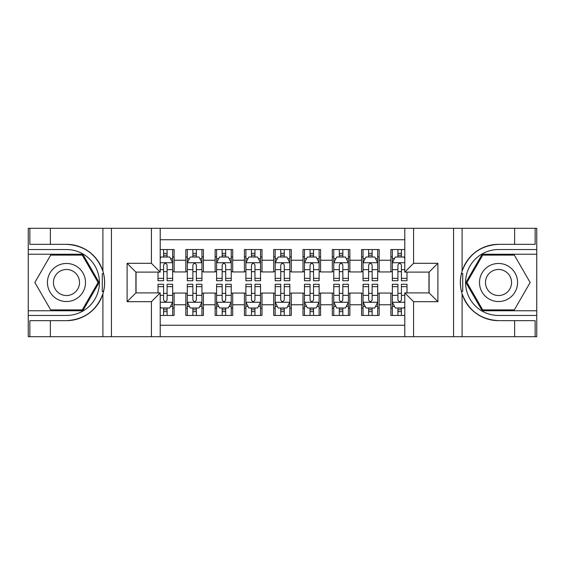 <?xml version="1.0" encoding="UTF-8"?>
<svg xmlns="http://www.w3.org/2000/svg" width="565" height="565" viewBox="0 0 565 565"><rect width="100%" height="100%" fill="white"/><g stroke="black" fill="none" stroke-linecap="round" stroke-linejoin="round"><path stroke-width="0.85" d="M160.206 336.691L404.794 336.691L404.794 292.896L429.103 292.896L429.103 272.104L404.794 272.104L404.794 228.309L160.206 228.309L160.206 272.104L135.897 272.104L135.897 292.896L160.206 292.896L160.206 336.691L50.363 336.691L50.363 320.652L66.472 320.652A38.152 38.152 0 0 0 102.908 293.828C105.139 286.286 105.139 278.729 102.908 271.172A38.152 38.152 0 0 0 66.472 244.348L50.363 244.348L50.363 228.309L28.25 228.309L28.25 310.764L82.794 310.764L99.115 282.5L82.794 254.236L28.25 254.236M404.794 249.546L390.881 249.546L390.881 260.239L379.164 260.239L379.164 271.956L390.881 271.956L390.881 260.239M379.164 260.239L379.164 249.546L361.586 249.546L361.586 260.239L349.869 260.239L349.869 271.956L361.586 271.956L361.586 260.239M349.869 260.239L349.869 249.546L332.298 249.546L332.298 260.239L320.581 260.239L320.581 271.956L332.298 271.956L332.298 260.239M320.581 260.239L320.581 249.546L303.002 249.546L303.002 260.239L291.286 260.239L291.286 271.956L303.002 271.956L303.002 260.239M291.286 260.239L291.286 249.546L273.714 249.546L273.714 260.239L261.998 260.239L261.998 271.956L273.714 271.956L273.714 260.239M261.998 260.239L261.998 249.546L244.419 249.546L244.419 260.239L232.702 260.239L232.702 271.956L244.419 271.956L244.419 260.239M232.702 260.239L232.702 249.546L215.131 249.546L215.131 260.239L203.414 260.239L203.414 271.956L215.131 271.956L215.131 260.239M203.414 260.239L203.414 249.546L185.836 249.546L185.836 271.956L174.119 271.956L174.119 249.546L160.206 249.546M160.206 315.454L174.119 315.454L174.119 293.044L185.836 293.044L185.836 315.454L203.414 315.454L203.414 293.044L215.131 293.044L215.131 304.761L203.414 304.761M215.131 304.761L215.131 315.454L232.702 315.454L232.702 293.044L244.419 293.044L244.419 304.761L232.702 304.761M244.419 304.761L244.419 315.454L261.998 315.454L261.998 293.044L273.714 293.044L273.714 304.761L261.998 304.761M273.714 304.761L273.714 315.454L291.286 315.454L291.286 293.044L303.002 293.044L303.002 304.761L291.286 304.761M303.002 304.761L303.002 315.454L320.581 315.454L320.581 293.044L332.298 293.044L332.298 304.761L320.581 304.761M332.298 304.761L332.298 315.454L349.869 315.454L349.869 293.044L361.586 293.044L361.586 304.761L349.869 304.761M361.586 304.761L361.586 315.454L379.164 315.454L379.164 293.044L390.881 293.044L390.881 304.761L379.164 304.761M404.794 239.737L160.206 239.737M160.206 325.263L404.794 325.263M390.881 304.761L390.881 315.454L404.794 315.454M136.045 272.104L136.045 292.896M428.955 292.896L428.955 272.104M163.575 256.87L167.092 256.87M172.657 256.87L174.119 256.87M163.575 271.659L167.092 271.659M172.657 271.659L174.119 271.659M163.575 293.341L167.092 293.341M172.657 293.341L174.119 293.341M163.575 308.13L167.092 308.13M172.657 308.13L174.119 308.13M185.836 271.659L187.305 271.659M192.87 271.659L196.38 271.659M201.945 271.659L203.414 271.659M185.836 256.87L187.305 256.87M192.87 256.87L196.38 256.87M201.945 256.87L203.414 256.87M185.836 293.341L187.305 293.341M192.87 293.341L196.38 293.341M201.945 293.341L203.414 293.341M185.836 308.13L187.305 308.13M192.87 308.13L196.38 308.13M201.945 308.13L203.414 308.13M215.131 293.341L216.593 293.341M222.158 293.341L225.675 293.341M231.24 293.341L232.702 293.341M215.131 308.13L216.593 308.13M222.158 308.13L225.675 308.13M231.24 308.13L232.702 308.13M215.131 256.87L216.593 256.87M222.158 256.87L225.675 256.87M231.24 256.87L232.702 256.87M215.131 271.659L216.593 271.659M222.158 271.659L225.675 271.659M231.24 271.659L232.702 271.659M244.419 293.341L245.888 293.341M251.453 293.341L254.963 293.341M260.529 293.341L261.998 293.341M244.419 308.13L245.888 308.13M251.453 308.13L254.963 308.13M260.529 308.13L261.998 308.13M244.419 256.87L245.888 256.87M251.453 256.87L254.963 256.87M260.529 256.87L261.998 256.87M244.419 271.659L245.888 271.659M251.453 271.659L254.963 271.659M260.529 271.659L261.998 271.659M273.714 293.341L275.176 293.341M280.741 293.341L284.259 293.341M289.824 293.341L291.286 293.341M273.714 308.13L275.176 308.13M280.741 308.13L284.259 308.13M289.824 308.13L291.286 308.13M273.714 256.87L275.176 256.87M280.741 256.87L284.259 256.87M289.824 256.87L291.286 256.87M273.714 271.659L275.176 271.659M280.741 271.659L284.259 271.659M289.824 271.659L291.286 271.659M303.002 293.341L304.471 293.341M310.037 293.341L313.547 293.341M319.112 293.341L320.581 293.341M303.002 308.13L304.471 308.13M310.037 308.13L313.547 308.13M319.112 308.13L320.581 308.13M303.002 256.87L304.471 256.87M310.037 256.87L313.547 256.87M319.112 256.87L320.581 256.87M303.002 271.659L304.471 271.659M310.037 271.659L313.547 271.659M319.112 271.659L320.581 271.659M332.298 293.341L333.76 293.341M339.325 293.341L342.842 293.341M348.407 293.341L349.869 293.341M332.298 308.13L333.76 308.13M339.325 308.13L342.842 308.13M348.407 308.13L349.869 308.13M332.298 256.87L333.76 256.87M339.325 256.87L342.842 256.87M348.407 256.87L349.869 256.87M332.298 271.659L333.76 271.659M339.325 271.659L342.842 271.659M348.407 271.659L349.869 271.659M361.586 293.341L363.055 293.341M368.62 293.341L372.13 293.341M377.695 293.341L379.164 293.341M361.586 308.13L363.055 308.13M368.62 308.13L372.13 308.13M377.695 308.13L379.164 308.13M361.586 256.87L363.055 256.87M368.62 256.87L372.13 256.87M377.695 256.87L379.164 256.87M361.586 271.659L363.055 271.659M368.62 271.659L372.13 271.659M377.695 271.659L379.164 271.659M390.881 293.341L392.343 293.341M397.908 293.341L401.425 293.341M390.881 308.13L392.343 308.13M397.908 308.13L401.425 308.13M390.881 256.87L392.343 256.87M397.908 256.87L401.425 256.87M390.881 271.659L392.343 271.659M397.908 271.659L401.425 271.659M167.092 253.353L163.575 253.353M158.009 278.354L158.009 280.741L163.575 280.741L163.575 278.354L158.009 278.354L158.009 272.104M170.531 258.629L172.657 258.629L172.657 280.741L167.092 280.741L167.092 265.07C165.919 262.817 164.747 262.817 163.575 265.07L163.575 278.354M172.657 258.629L172.657 249.546M172.657 262.873L169.726 257.019L160.94 257.019L160.206 258.48M163.575 257.019L163.575 249.546M167.092 249.546L167.092 257.019M163.575 311.647L167.092 311.647M160.206 306.52L160.94 307.981L169.726 307.981L172.657 302.127L172.657 284.259L167.092 284.259L167.092 286.646L172.657 286.646M172.657 302.127L172.657 315.454M158.009 292.896L158.009 284.259L163.575 284.259L163.575 299.93C164.747 302.183 165.919 302.183 167.092 299.93L167.092 286.646M167.092 307.981L167.092 315.454M163.575 315.454L163.575 307.981M75.993 266.009A19.041 19.041 0 0 0 49.988 272.98A19.041 19.041 0 0 0 56.959 298.991A19.041 19.041 0 0 0 82.963 292.02A19.041 19.041 0 0 0 75.993 266.009M72.991 271.214A13.037 13.037 0 0 0 55.186 275.981A13.037 13.037 0 0 0 59.961 293.786A13.037 13.037 0 0 0 77.765 289.019A13.037 13.037 0 0 0 72.991 271.214M82.285 309.888L50.666 309.888L34.853 282.5L50.666 255.112L82.285 255.112L98.098 282.5L82.285 309.888M508.041 266.009A19.041 19.041 0 0 0 482.037 272.98A19.041 19.041 0 0 0 489.007 298.991A19.041 19.041 0 0 0 515.012 292.02A19.041 19.041 0 0 0 508.041 266.009M505.039 271.214A13.037 13.037 0 0 0 487.235 275.981A13.037 13.037 0 0 0 492.009 293.786A13.037 13.037 0 0 0 509.814 289.019A13.037 13.037 0 0 0 505.039 271.214M514.334 309.888L482.715 309.888L466.902 282.5L482.715 255.112L514.334 255.112L530.147 282.5L514.334 309.888M102.286 291.293L103.6 291.293A38.152 38.152 0 0 0 103.607 273.721L102.286 273.721L102.286 291.519L103.543 291.519M50.363 228.309L102.908 228.309L102.908 271.172C96.544 254.37 84.404 245.429 66.472 244.348M66.472 320.652C84.404 319.571 96.544 310.63 102.908 293.828L102.908 336.691M151.42 336.691L151.42 301.689L127.111 301.689L127.111 263.311L151.42 263.311L151.42 228.309L111.439 228.309L111.439 336.691M50.363 336.691L28.25 336.691L28.25 310.764M28.25 315.454L66.472 315.454A32.954 32.954 0 0 0 99.426 282.5A32.954 32.954 0 0 0 66.472 249.546L28.25 249.546M102.908 228.309L111.439 228.309M151.42 228.309L160.206 228.309M50.363 320.652L29.86 320.652L29.86 336.691M50.363 244.348L29.86 244.348L29.86 228.309M151.42 301.689L160.206 292.896M127.111 301.689L135.897 292.896M127.111 263.311L135.897 272.104M151.42 263.311L160.206 272.104M102.286 273.721L103.55 273.495M104.49 285.777L104.603 281.158M104.228 276.991L104.024 275.748M462.714 273.707L461.4 273.707A38.152 38.152 0 0 0 461.393 291.279L462.714 291.279L462.714 273.481L461.457 273.481A38.152 38.152 0 0 1 498.528 244.348C480.596 245.429 468.456 254.37 462.092 271.172C459.861 278.714 459.861 286.271 462.092 293.828C468.456 310.63 480.596 319.571 498.528 320.652L514.637 320.652L514.637 336.691L536.75 336.691L536.75 254.236L482.206 254.236L465.885 282.5L482.206 310.764L536.75 310.764M462.714 291.279L461.45 291.505A38.152 38.152 0 0 0 498.528 320.652M404.794 228.309L514.637 228.309L514.637 244.348L498.528 244.348M413.58 228.309L413.58 263.311L437.889 263.311L437.889 301.689L413.58 301.689L413.58 336.691L453.561 336.691L453.561 228.309M462.092 293.828L462.092 336.691L514.637 336.691M514.637 228.309L536.75 228.309L536.75 254.236M536.75 249.546L498.528 249.546A32.954 32.954 0 0 0 465.574 282.5A32.954 32.954 0 0 0 498.528 315.454L536.75 315.454M462.092 336.691L453.561 336.691M413.58 336.691L404.794 336.691M514.637 244.348L535.14 244.348L535.14 228.309M514.637 320.652L535.14 320.652L535.14 336.691M413.58 263.311L404.794 272.104M437.889 263.311L429.103 272.104M437.889 301.689L429.103 292.896M413.58 301.689L404.794 292.896M460.51 279.223L460.397 283.842M460.772 288.009L460.976 289.252M196.38 253.353L192.87 253.353M201.945 278.354L196.38 278.354L196.38 280.741L201.945 280.741L201.945 262.873L199.021 257.019L190.228 257.019L187.305 262.873L187.305 280.741L192.87 280.741L192.87 278.354L187.305 278.354M187.305 262.873L187.305 249.546M201.945 262.873L201.945 249.546M192.87 257.019L192.87 249.546M196.38 249.546L196.38 257.019M196.38 278.354L196.38 265.07C195.215 262.817 194.042 262.817 192.87 265.07L192.87 278.354M225.675 253.353L222.158 253.353M231.24 278.354L225.675 278.354L225.675 280.741L231.24 280.741L231.24 262.873L228.309 257.019L219.524 257.019L216.593 262.873L216.593 280.741L222.158 280.741L222.158 278.354L216.593 278.354M216.593 262.873L216.593 249.546M231.24 262.873L231.24 249.546M222.158 257.019L222.158 249.546M225.675 249.546L225.675 257.019M225.675 278.354L225.675 265.07C224.503 262.817 223.33 262.817 222.158 265.07L222.158 278.354M254.963 253.353L251.453 253.353M260.529 278.354L254.963 278.354L254.963 280.741L260.529 280.741L260.529 262.873L257.605 257.019L248.812 257.019L245.888 262.873L245.888 280.741L251.453 280.741L251.453 278.354L245.888 278.354M245.888 262.873L245.888 249.546M260.529 262.873L260.529 249.546M251.453 257.019L251.453 249.546M254.963 249.546L254.963 257.019M254.963 278.354L254.963 265.07C253.798 262.817 252.626 262.817 251.453 265.07L251.453 278.354M284.259 253.353L280.741 253.353M289.824 278.354L284.259 278.354L284.259 280.741L289.824 280.741L289.824 262.873L286.893 257.019L278.107 257.019L275.176 262.873L275.176 280.741L280.741 280.741L280.741 278.354L275.176 278.354M275.176 262.873L275.176 249.546M289.824 262.873L289.824 249.546M280.741 257.019L280.741 249.546M284.259 249.546L284.259 257.019M284.259 278.354L284.259 265.07C283.086 262.817 281.914 262.817 280.741 265.07L280.741 278.354M192.87 311.647L196.38 311.647M187.305 286.646L192.87 286.646L192.87 284.259L187.305 284.259L187.305 302.127L190.228 307.981L199.021 307.981L201.945 302.127L201.945 284.259L196.38 284.259L196.38 286.646L201.945 286.646M201.945 302.127L201.945 315.454M187.305 302.127L187.305 315.454M196.38 307.981L196.38 315.454M192.87 315.454L192.87 307.981M192.87 286.646L192.87 299.93C194.035 302.183 195.208 302.183 196.38 299.93L196.38 286.646M222.158 311.647L225.675 311.647M216.593 286.646L222.158 286.646L222.158 284.259L216.593 284.259L216.593 302.127L219.524 307.981L228.309 307.981L231.24 302.127L231.24 284.259L225.675 284.259L225.675 286.646L231.24 286.646M231.24 302.127L231.24 315.454M216.593 302.127L216.593 315.454M225.675 307.981L225.675 315.454M222.158 315.454L222.158 307.981M222.158 286.646L222.158 299.93C223.33 302.183 224.503 302.183 225.675 299.93L225.675 286.646M251.453 311.647L254.963 311.647M245.888 286.646L251.453 286.646L251.453 284.259L245.888 284.259L245.888 302.127L248.812 307.981L257.605 307.981L260.529 302.127L260.529 284.259L254.963 284.259L254.963 286.646L260.529 286.646M260.529 302.127L260.529 315.454M245.888 302.127L245.888 315.454M254.963 307.981L254.963 315.454M251.453 315.454L251.453 307.981M251.453 286.646L251.453 299.93C252.619 302.183 253.791 302.183 254.963 299.93L254.963 286.646M280.741 311.647L284.259 311.647M275.176 286.646L280.741 286.646L280.741 284.259L275.176 284.259L275.176 302.127L278.107 307.981L286.893 307.981L289.824 302.127L289.824 284.259L284.259 284.259L284.259 286.646L289.824 286.646M289.824 302.127L289.824 315.454M275.176 302.127L275.176 315.454M284.259 307.981L284.259 315.454M280.741 315.454L280.741 307.981M280.741 286.646L280.741 299.93C281.914 302.183 283.086 302.183 284.259 299.93L284.259 286.646M313.547 253.353L310.037 253.353M319.112 278.354L313.547 278.354L313.547 280.741L319.112 280.741L319.112 262.873L316.188 257.019L307.395 257.019L304.471 262.873L304.471 280.741L310.037 280.741L310.037 278.354L304.471 278.354M304.471 262.873L304.471 249.546M319.112 262.873L319.112 249.546M310.037 257.019L310.037 249.546M313.547 249.546L313.547 257.019M313.547 278.354L313.547 265.07C312.381 262.817 311.209 262.817 310.037 265.07L310.037 278.354M310.037 311.647L313.547 311.647M304.471 286.646L310.037 286.646L310.037 284.259L304.471 284.259L304.471 302.127L307.395 307.981L316.188 307.981L319.112 302.127L319.112 284.259L313.547 284.259L313.547 286.646L319.112 286.646M319.112 302.127L319.112 315.454M304.471 302.127L304.471 315.454M313.547 307.981L313.547 315.454M310.037 315.454L310.037 307.981M310.037 286.646L310.037 299.93C311.202 302.183 312.374 302.183 313.547 299.93L313.547 286.646M342.842 253.353L339.325 253.353M348.407 278.354L342.842 278.354L342.842 280.741L348.407 280.741L348.407 262.873L345.476 257.019L336.691 257.019L333.76 262.873L333.76 280.741L339.325 280.741L339.325 278.354L333.76 278.354M333.76 262.873L333.76 249.546M348.407 262.873L348.407 249.546M339.325 257.019L339.325 249.546M342.842 249.546L342.842 257.019M342.842 278.354L342.842 265.07C341.67 262.817 340.497 262.817 339.325 265.07L339.325 278.354M339.325 311.647L342.842 311.647M333.76 286.646L339.325 286.646L339.325 284.259L333.76 284.259L333.76 302.127L336.691 307.981L345.476 307.981L348.407 302.127L348.407 284.259L342.842 284.259L342.842 286.646L348.407 286.646M348.407 302.127L348.407 315.454M333.76 302.127L333.76 315.454M342.842 307.981L342.842 315.454M339.325 315.454L339.325 307.981M339.325 286.646L339.325 299.93C340.497 302.183 341.67 302.183 342.842 299.93L342.842 286.646M372.13 253.353L368.62 253.353M377.695 278.354L372.13 278.354L372.13 280.741L377.695 280.741L377.695 262.873L374.772 257.019L365.979 257.019L363.055 262.873L363.055 280.741L368.62 280.741L368.62 278.354L363.055 278.354M363.055 262.873L363.055 249.546M377.695 262.873L377.695 249.546M368.62 257.019L368.62 249.546M372.13 249.546L372.13 257.019M372.13 278.354L372.13 265.07C370.965 262.817 369.793 262.817 368.62 265.07L368.62 278.354M368.62 311.647L372.13 311.647M363.055 286.646L368.62 286.646L368.62 284.259L363.055 284.259L363.055 302.127L365.979 307.981L374.772 307.981L377.695 302.127L377.695 284.259L372.13 284.259L372.13 286.646L377.695 286.646M377.695 302.127L377.695 315.454M363.055 302.127L363.055 315.454M372.13 307.981L372.13 315.454M368.62 315.454L368.62 307.981M368.62 286.646L368.62 299.93C369.785 302.183 370.958 302.183 372.13 299.93L372.13 286.646M401.425 253.353L397.908 253.353M404.794 258.48L404.06 257.019L395.274 257.019L392.343 262.873L392.343 280.741L397.908 280.741L397.908 278.354L392.343 278.354M392.343 262.873L392.343 249.546M406.991 272.104L406.991 280.741L401.425 280.741L401.425 265.07C400.253 262.817 399.081 262.817 397.908 265.07L397.908 278.354M397.908 257.019L397.908 249.546M401.425 249.546L401.425 257.019M397.908 311.647L401.425 311.647M406.991 286.646L406.991 284.259L401.425 284.259L401.425 286.646L406.991 286.646L406.991 292.896M394.469 306.371L392.343 306.371L392.343 284.259L397.908 284.259L397.908 299.93C399.081 302.183 400.253 302.183 401.425 299.93L401.425 286.646M392.343 306.371L392.343 315.454M392.343 302.127L395.274 307.981L404.06 307.981L404.794 306.52M401.425 307.981L401.425 315.454M397.908 315.454L397.908 307.981M185.836 304.761L174.119 304.761M185.836 260.239L174.119 260.239M172.586 262.725L160.206 262.725M172.657 278.354L167.092 278.354M163.575 269.66L160.206 269.66M172.657 269.66L167.092 269.66M167.092 255.218L163.575 255.218M160.206 302.275L172.586 302.275M172.657 306.371L170.531 306.371M158.009 286.646L163.575 286.646M167.092 295.34L172.657 295.34M160.206 295.34L163.575 295.34M163.575 309.782L167.092 309.782M462.092 228.309L462.092 271.172M201.874 262.725L187.375 262.725M187.305 258.629L189.423 258.629M199.826 258.629L201.945 258.629M192.87 269.66L187.305 269.66M201.945 269.66L196.38 269.66M196.38 255.218L192.87 255.218M231.17 262.725L216.67 262.725M216.593 258.629L218.719 258.629M229.115 258.629L231.24 258.629M222.158 269.66L216.593 269.66M231.24 269.66L225.675 269.66M225.675 255.218L222.158 255.218M260.458 262.725L245.959 262.725M245.888 258.629L248.007 258.629M258.41 258.629L260.529 258.629M251.453 269.66L245.888 269.66M260.529 269.66L254.963 269.66M254.963 255.218L251.453 255.218M289.746 262.725L275.254 262.725M275.176 258.629L277.302 258.629M287.698 258.629L289.824 258.629M280.741 269.66L275.176 269.66M289.824 269.66L284.259 269.66M284.259 255.218L280.741 255.218M187.375 302.275L201.874 302.275M201.945 306.371L199.826 306.371M189.423 306.371L187.305 306.371M196.38 295.34L201.945 295.34M187.305 295.34L192.87 295.34M192.87 309.782L196.38 309.782M216.67 302.275L231.17 302.275M231.24 306.371L229.115 306.371M218.719 306.371L216.593 306.371M225.675 295.34L231.24 295.34M216.593 295.34L222.158 295.34M222.158 309.782L225.675 309.782M245.959 302.275L260.458 302.275M260.529 306.371L258.41 306.371M248.007 306.371L245.888 306.371M254.963 295.34L260.529 295.34M245.888 295.34L251.453 295.34M251.453 309.782L254.963 309.782M275.254 302.275L289.746 302.275M289.824 306.371L287.698 306.371M277.302 306.371L275.176 306.371M284.259 295.34L289.824 295.34M275.176 295.34L280.741 295.34M280.741 309.782L284.259 309.782M319.041 262.725L304.542 262.725M304.471 258.629L306.59 258.629M316.993 258.629L319.112 258.629M310.037 269.66L304.471 269.66M319.112 269.66L313.547 269.66M313.547 255.218L310.037 255.218M304.542 302.275L319.041 302.275M319.112 306.371L316.993 306.371M306.59 306.371L304.471 306.371M313.547 295.34L319.112 295.34M304.471 295.34L310.037 295.34M310.037 309.782L313.547 309.782M348.33 262.725L333.83 262.725M333.76 258.629L335.885 258.629M346.281 258.629L348.407 258.629M339.325 269.66L333.76 269.66M348.407 269.66L342.842 269.66M342.842 255.218L339.325 255.218M333.83 302.275L348.33 302.275M348.407 306.371L346.281 306.371M335.885 306.371L333.76 306.371M342.842 295.34L348.407 295.34M333.76 295.34L339.325 295.34M339.325 309.782L342.842 309.782M377.625 262.725L363.125 262.725M363.055 258.629L365.174 258.629M375.577 258.629L377.695 258.629M368.62 269.66L363.055 269.66M377.695 269.66L372.13 269.66M372.13 255.218L368.62 255.218M363.125 302.275L377.625 302.275M377.695 306.371L375.577 306.371M365.174 306.371L363.055 306.371M372.13 295.34L377.695 295.34M363.055 295.34L368.62 295.34M368.62 309.782L372.13 309.782M404.794 262.725L392.414 262.725M392.343 258.629L394.469 258.629M406.991 278.354L401.425 278.354M397.908 269.66L392.343 269.66M404.794 269.66L401.425 269.66M401.425 255.218L397.908 255.218M392.414 302.275L404.794 302.275M392.343 286.646L397.908 286.646M401.425 295.34L404.794 295.34M392.343 295.34L397.908 295.34M397.908 309.782L401.425 309.782"/></g></svg>
